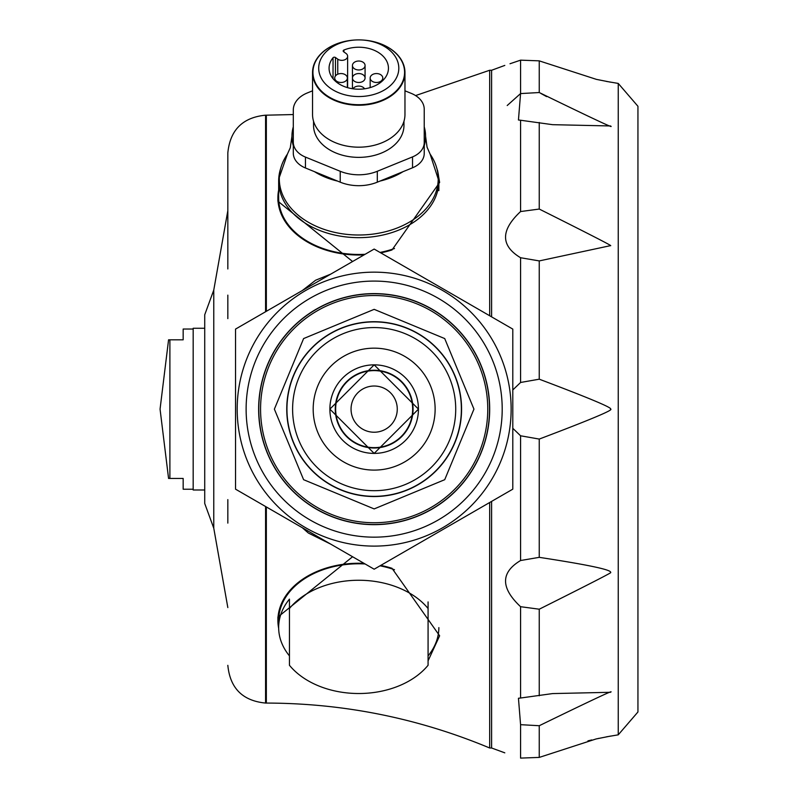 <?xml version="1.0" encoding="UTF-8"?>
<svg xmlns="http://www.w3.org/2000/svg" width="798" height="798" viewBox="0 0 798 798"><rect width="100%" height="100%" fill="white"/><g stroke="black" fill="none" stroke-linecap="round" stroke-linejoin="round"><path stroke-width="1.2" d="M204.727 328.257L193.176 328.257L193.176 489.992L204.727 489.992M193.176 329.035L183.161 329.035L183.161 339.818L168.568 339.818L160.059 409.125L168.568 478.441L169.894 478.441L169.894 339.818M193.176 489.224L183.161 489.224L183.161 478.441L169.894 478.441M428.077 660.824L439.628 635.787L392.008 568.306A80.867 57.177 180 0 0 380.746 565.403M364.058 563.368A80.867 57.177 180 0 0 277.894 620.425A80.867 57.177 180 0 0 278.672 628.345M352.596 556.745L277.894 617.054L277.894 620.425M394.491 569.732A80.099 56.638 180 0 0 380.018 565.822M365.095 563.967A80.099 56.638 180 0 0 278.662 620.425L278.662 627.507A80.099 56.638 180 0 0 289.445 655.886M520.575 120.239L518.451 119.989L520.575 93.575L539.249 92.538C591.687 118.084 615.448 129.226 610.51 125.964L552.595 124.678L520.575 120.239L520.575 211.55L539.249 209.056C589.612 234.263 613.363 246.462 610.51 245.644L539.249 260.916L520.575 257.734C500.546 245.684 500.546 230.293 520.575 211.55M512.795 389.953L520.575 382.471L539.249 379.19C589.303 398.092 613.064 408.067 610.51 409.125C614.47 409.603 590.72 419.578 539.249 439.07L520.575 435.788L512.795 428.297M520.575 606.699C500.546 587.907 500.546 572.515 520.575 560.525L539.249 557.343C589.034 564.954 612.784 570.041 610.51 572.615C613.562 571.697 589.812 583.887 539.249 609.203L520.575 606.699L520.575 698.021L552.595 693.582L610.51 692.295C615.228 689.133 591.478 700.275 539.249 725.721L520.575 724.674L518.451 698.26L520.575 698.021M520.486 93.645L507.209 105.516M546.59 96.608L540.984 93.516M637.941 409.125L637.941 409.903M606.221 81.376L618.241 83.421L637.941 106.274L637.941 711.986L618.241 734.838L606.38 736.843M520.575 724.674L520.575 758.1C500.546 751.347 500.546 751.347 520.575 758.1L539.249 757.412L596.086 738.958L610.51 736.095M598.919 738.34L598.171 738.499M591.787 739.936L587.946 740.873M610.51 82.154L596.405 79.371L539.508 60.957M539.249 92.538L539.249 60.848L520.575 60.159C500.546 66.912 500.546 66.912 520.575 60.159L520.575 93.575M510.002 63.75L520.575 60.159M489.683 315.749L489.683 70.254L491.608 70.254L491.608 316.866M504.805 752.843L491.608 747.995L489.683 747.995L489.683 502.501M491.608 747.995L491.608 501.393M412.666 409.125A38.504 38.504 0 0 0 354.911 375.778A38.504 38.504 0 0 0 354.911 442.481A38.504 38.504 0 0 0 412.666 409.125A38.504 38.504 0 0 1 354.911 442.481A38.504 38.504 0 0 1 354.911 375.778A38.504 38.504 0 0 1 412.666 409.125M335.27 409.125A38.893 38.893 0 0 1 374.162 370.232A38.893 38.893 0 0 1 413.055 409.125A38.893 38.893 0 0 1 374.162 448.017A38.893 38.893 0 0 1 335.27 409.125M329.883 409.125L374.162 364.846L418.451 409.125L374.162 453.414L329.883 409.125A44.289 44.289 0 0 1 396.307 370.781A44.289 44.289 0 0 1 396.307 447.479A44.289 44.289 0 0 1 329.883 409.125M374.162 321.903A87.221 87.221 -45 0 1 449.693 452.735A87.221 87.221 -45 0 1 298.632 452.735A87.221 87.221 -45 0 1 374.162 321.903M374.162 496.546A87.411 87.411 0 0 1 286.751 409.125A87.411 87.411 0 0 1 374.162 321.714A87.411 87.411 0 0 1 461.573 409.125A87.411 87.411 0 0 1 374.162 496.546M274.372 409.125L303.599 479.688L374.162 508.915L444.725 479.688L473.952 409.125L444.715 338.571L374.162 309.345L303.609 338.571L274.382 409.125M258.791 409.125A115.371 115.371 0 0 0 431.848 509.044A115.371 115.371 0 0 0 431.848 309.215A115.371 115.371 0 0 0 258.791 409.125M489.533 409.125A115.371 115.371 0 0 1 316.477 509.044A115.371 115.371 0 0 1 316.477 309.215A115.371 115.371 0 0 1 489.533 409.125M374.162 293.604A115.52 115.52 0 0 1 474.212 466.89A115.52 115.52 0 0 1 274.113 466.89A115.52 115.52 0 0 1 374.162 293.604M374.162 281.086A128.039 128.039 0 0 0 246.123 409.125A128.039 128.039 0 0 0 374.162 537.164A128.039 128.039 0 0 0 502.201 409.125A128.039 128.039 0 0 0 374.162 281.086M374.162 272.158A136.967 136.967 0 0 1 492.785 477.613A136.967 136.967 0 0 1 255.54 477.613A136.967 136.967 0 0 1 374.162 272.158M374.162 249.056L235.53 329.095L235.53 489.164L374.162 569.203L512.795 489.164L512.795 329.095L374.162 249.056M213.764 290.083L213.764 528.176L204.727 503.488L204.727 314.771L213.764 290.083L227.829 210.682L227.829 268.956M227.829 499.618L227.829 523.109L227.829 499.618M265.574 311.749L265.574 115.181C242.652 117.426 230.073 130.004 227.829 152.927L227.829 210.682M227.829 295.14L227.829 318.631M380.746 252.856A80.867 57.177 0 0 0 392.008 249.954L439.628 182.463L437.603 170.573M278.662 189.954A80.867 57.177 0 0 0 277.894 197.834L277.894 201.196L352.586 261.515M330.222 543.837L303.001 528.116M303.001 290.133L330.232 274.422M428.077 601.921L428.077 608.505A80.099 56.638 180 0 0 358.761 580.256A80.099 56.638 180 0 0 289.445 608.505L289.445 599.128A80.099 56.638 180 0 0 278.662 627.507M428.077 655.886A80.099 56.638 180 0 0 438.86 627.607M428.077 608.505L428.077 665.273A80.099 56.638 180 0 1 358.761 693.522A80.099 56.638 180 0 1 289.445 665.273L289.445 608.505M436.735 168.079A80.099 56.638 180 0 1 438.86 181.016A80.099 56.638 180 0 1 358.761 237.654A80.099 56.638 180 0 1 278.662 181.016L278.662 197.834A80.099 56.638 0 0 0 358.761 254.462A80.099 56.638 0 0 0 365.095 254.293M380.018 252.437A80.099 56.638 0 0 0 394.491 248.517M277.894 197.834A80.867 57.177 0 0 0 364.058 254.891M370.162 78.024A6.314 4.469 0 0 0 376.476 82.483A6.314 4.469 0 0 0 382.791 78.024A6.314 4.469 0 0 0 376.476 73.556A6.314 4.469 0 0 0 370.162 78.024L370.162 87.6M364.576 88.807A6.314 4.469 0 0 0 358.761 86.084A6.314 4.469 0 0 0 352.945 88.807M334.731 78.024A6.314 4.469 0 0 0 341.045 82.483A6.314 4.469 0 0 0 347.359 78.024A6.314 4.469 0 0 0 341.045 73.556A6.314 4.469 0 0 0 334.731 78.024L334.731 80.548M365.075 65.496A6.314 4.469 0 0 0 358.761 61.027A6.314 4.469 0 0 0 352.447 65.496A6.314 4.469 0 0 0 358.761 69.965A6.314 4.469 0 0 0 365.075 65.496L365.075 78.024A6.314 4.469 180 0 1 358.761 82.483A6.314 4.469 180 0 1 352.447 78.024A6.314 4.469 180 0 1 358.761 73.556A6.314 4.469 180 0 1 365.075 78.024M347.629 56.259A5.776 4.08 0 0 1 344.058 60.04A5.776 4.08 0 0 1 337.763 59.152L335.459 57.516A1.536 1.087 0 0 0 333.035 57.745A29.686 20.987 0 0 0 329.075 68.219A29.686 20.987 0 0 0 358.761 89.206A29.686 20.987 0 0 0 388.446 68.219A29.686 20.987 0 0 0 343.948 50.025A1.536 1.087 0 0 0 343.629 51.74L345.933 53.376A5.776 4.08 0 0 1 347.629 56.259L347.629 87.68M398.81 68.219A40.05 28.319 0 0 0 338.731 43.691A40.05 28.319 0 0 0 338.731 92.748A40.05 28.319 0 0 0 398.81 68.219M358.881 39.9A45.825 32.399 0 0 1 404.586 72.299A45.825 32.399 0 0 1 358.801 104.708A45.825 32.399 0 0 1 312.936 72.359A45.825 32.399 0 0 1 358.641 39.9A46.214 32.678 0 0 0 312.547 72.578A46.214 32.678 0 0 0 358.761 105.246A46.214 32.678 0 0 0 404.965 72.578A46.214 32.678 0 0 0 358.881 39.9L358.881 39.9A45.825 32.399 0 0 0 358.871 39.9M312.547 72.578L312.547 114.503A46.214 32.678 0 0 0 358.761 147.181A46.214 32.678 0 0 0 404.965 114.503L404.965 72.578M403.968 121.256L403.968 125.396A45.217 31.97 180 0 1 358.761 157.366A45.217 31.97 180 0 1 313.544 125.396L313.544 121.256M404.965 90.812L411.279 93.386A25.885 18.304 180 0 1 424.227 109.246L424.227 142.583A23.371 16.519 180 0 1 412.536 156.897L377.304 171.281A37.087 26.224 180 0 1 340.217 171.281L305.444 157.086A24.299 17.187 180 0 1 293.295 142.204L293.295 110.024A27.81 19.661 180 0 1 307.2 92.997L312.547 90.812M293.295 142.204L293.295 153.096A24.299 17.187 180 0 0 305.444 167.979L337.594 181.096A66.813 47.242 180 0 1 314.462 171.66M424.227 142.583L424.227 153.475A23.371 16.519 180 0 1 412.536 167.789L377.304 182.173A37.087 26.224 180 0 1 340.217 182.173L337.594 181.096M425.573 136.288A66.813 47.242 180 0 0 424.227 126.852L424.227 145.735A66.813 47.242 180 0 0 425.573 136.288L427.06 147.161L430.122 154.134A79.441 56.179 180 0 1 436.606 167.6A79.441 56.179 180 0 1 366.741 234.722A79.441 56.179 180 0 1 279.31 178.822A79.441 56.179 180 0 1 287.4 154.134L290.292 147.72L291.948 136.288A66.813 47.242 180 0 1 293.295 126.852M293.295 145.735A66.813 47.242 180 0 1 291.948 136.288M403.05 171.66A66.813 47.242 180 0 1 379.928 181.096M618.241 83.421L618.241 734.838M539.249 725.721L539.249 757.412M539.249 609.203L539.249 695.776M539.249 439.07L539.249 557.343M539.249 260.916L539.249 379.19M539.249 122.473L539.249 209.056M520.575 257.734L520.575 382.471M520.575 435.788L520.575 560.525M397.264 409.125A23.102 23.102 0 0 0 362.611 389.115A23.102 23.102 0 0 0 362.611 429.134A23.102 23.102 0 0 0 397.264 409.125M313.185 409.125A60.977 60.977 45 0 1 404.646 356.327A60.977 60.977 45 0 1 404.646 461.932A60.977 60.977 45 0 1 313.185 409.125M292.607 409.125A81.556 81.556 0 0 1 374.162 327.569A81.556 81.556 0 0 1 455.718 409.125A81.556 81.556 0 0 1 374.162 490.69A81.556 81.556 0 0 1 292.607 409.125M487.758 409.125A113.595 113.595 180 0 0 374.162 295.529A113.595 113.595 0 0 0 260.567 409.125A113.595 113.595 0 0 0 374.162 522.73A113.595 113.595 0 0 0 487.758 409.125M265.574 506.511L265.574 703.068C242.652 700.834 230.073 688.255 227.829 665.332M265.574 115.181L266.342 115.181L266.342 311.3M266.342 506.949L266.342 703.068L265.574 703.068M343.948 51.97L343.948 50.025M337.763 59.152L337.763 74.204M335.459 57.516L335.459 75.94M333.035 78.693L333.035 57.745M305.444 157.086L305.444 167.979M340.217 171.281L340.217 182.173M377.304 171.281L377.304 182.173M412.536 156.897L412.536 167.789M287.4 154.134L278.702 179.101L278.662 181.016A80.099 56.638 180 0 1 280.786 168.079M504.805 65.416L491.608 70.264M213.764 528.176L227.829 607.577M489.683 747.995C418.222 718.2 343.768 703.228 266.342 703.068M266.342 115.181L293.295 114.553M415.559 95.58L489.683 70.254M302.332 527.737L308.367 533.044L330.721 544.126M330.721 274.133L315.629 280.218L302.332 290.522M382.791 80.548L382.791 78.024M347.359 87.6L347.359 78.024M352.447 88.728L352.447 65.496M430.122 154.134L438.86 181.016L438.86 190.632"/></g></svg>
